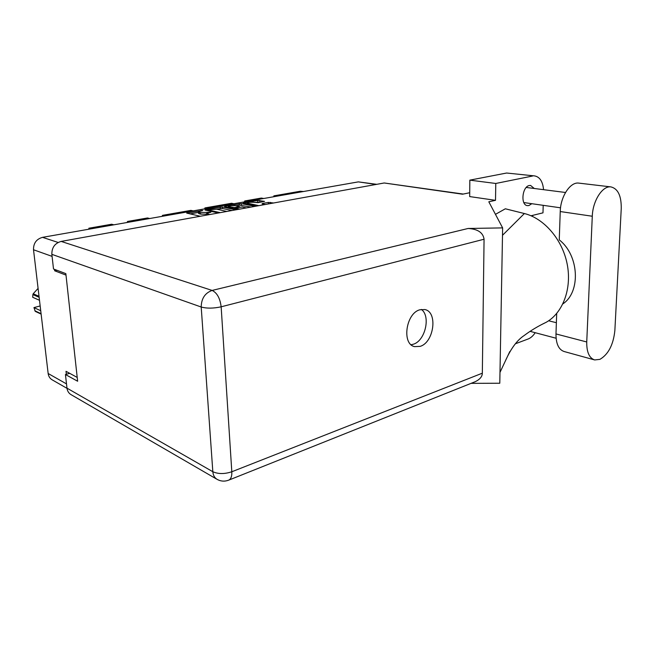 <?xml version="1.0" encoding="UTF-8"?>
<svg xmlns="http://www.w3.org/2000/svg" width="654" height="654" viewBox="0 0 654 654"><rect width="100%" height="100%" fill="white"/><g stroke="black" fill="none" stroke-linecap="round" stroke-linejoin="round"><path stroke-width="0.98" d="M258.428 205.732L258.927 205.642M258.42 205.569L247.048 203.075C248.422 202.299 250.801 202.061 254.185 202.356L258.011 202.658L264.543 201.375L257.709 200.41L243.149 203.1L257.186 205.961M265.222 204.506L262.082 203.876L262.368 203.492L268.32 202.421L273.609 202.985M235.939 209.803L222.335 206.983L205.397 209.64L204.98 210.048L218.444 212.967M67.01 388.345L52.549 380.056C50.039 378.707 48.576 376.524 48.151 373.508L33.517 249.763C33.395 243.223 36.403 239.078 42.543 237.345L358.359 181.877L376.761 184.33M198.383 211.896L198.481 213.343L200.598 214.136L200.492 212.583L198.375 211.798L202.822 210.465L186.676 213.081L200.255 216.253M200.492 212.583L210.882 212.223L206.435 213.572L209.73 214.545M224.902 206.68L224.878 206.206L224.502 206.599L238.121 209.403M224.878 206.206L241.334 203.631L255.068 206.337M246.468 207.898L242.233 207.04L235.988 207.817L235.636 208.225L239.863 209.092M233.903 203.737L231.565 203.271L204.939 207.923L207.244 208.413M263.734 198.497L261.363 198.056L244.71 200.966L247.065 201.424M113.821 224.821L111.662 224.24L88.87 228.23L90.98 228.835M149.692 218.526L147.477 217.978L127.489 221.469L129.672 222.041M193.192 210.882L190.911 210.375L162.478 215.354L164.718 215.885M54.519 269.366L54.674 270.797L65.997 275.097M77.213 377.432L66.013 371.325L66.348 374.268M54.674 270.797L57.045 270.315M302.573 191.671L300.161 191.27L273.879 195.865L276.266 196.298M244.71 200.966L244.465 201.882M273.879 195.865L273.642 196.756M300.161 191.27L303.513 191.508M88.895 229.202L88.87 228.23M127.489 221.469L127.219 222.474M162.478 215.354L162.217 216.327M204.939 207.923L204.686 208.863M200.598 214.136L206.476 214.16M198.415 212.427L189.962 213.923M232.039 210.506L222.434 208.495L216.621 209.19L226.856 211.446M216.646 209.198L207.522 209.828L220.243 212.64M227.617 207.236L228.262 207.122M235.914 205.765L239.339 205.16L239.258 203.664M251.12 207.056L239.339 205.16M235.53 205.683C232.088 205.372 229.652 205.626 228.221 206.435L234.745 207.563L239.495 206.59L235.53 205.683M268.835 203.852L265.181 204.489M261.159 202.094L254.627 202.446M247.081 203.786L246.574 203.876M556.693 313.479L555.982 333.941C555.965 343.824 558.696 349.694 564.189 351.541L594.314 359.839M586.736 341.968C586.613 352.114 589.262 358.106 594.666 359.937L599.906 359.365C608.367 354.378 613.346 344.781 614.858 330.589L621.243 208.634C621.431 195.898 617.997 188.654 610.942 186.905C602.555 185.515 592.712 200.794 592.287 216.237L586.736 341.968L555.982 333.941M534.269 188.483L530.598 185.45L529.364 185.515C522.113 186.521 520.371 205.299 527.459 205.634L528.849 205.56L531.816 203.705M419.909 309.775C405.946 313.111 401.54 344.135 414.579 346.628L420.121 346.375C434.035 342.467 438.041 311.852 424.822 309.555L419.909 309.775M421.413 309.432C430.945 316.274 425.182 340.914 413.303 344.241L411.129 344.74M578.978 183.136L578.774 183.112C570.28 181.722 560.503 196.527 560.241 211.544L559.252 239.879C579.133 255.199 580.956 292.003 562.898 303.865M469.834 180.144L495.781 183.472L495.511 200.328L469.686 196.584L469.834 180.144L506.629 173.024L534.694 175.926L506.629 173.024M216.678 479.112L71.4 394.844C68.874 393.471 67.403 391.239 66.986 388.157L212.828 471.714L201.203 307.02L51.854 254.341C51.756 247.547 54.854 243.239 61.157 241.416L384.217 182.981L462.55 194.205L469.719 192.726M495.511 200.328L488.816 201.792L502.632 227.894L468.109 228.475C477.788 229.039 483.11 232.62 484.066 239.233L482.333 373.189C482.284 376.549 479.946 379.377 475.311 381.666L474.24 382.099M502.632 227.894L499.787 383.236L471.076 383.358M515.409 343.775L528.195 338.968C530.778 337.946 533.116 335.862 535.209 332.706M543.204 205.331L542.984 212.844L531.015 215.771M543.556 189.676C542.779 181.542 539.828 176.956 534.694 175.926M495.781 183.472L532.519 176.032M495.454 214.349L505.338 208.79L524.377 213.539C543.989 218.313 562.268 239.29 567.141 263.897C572.095 288.488 562.939 312.792 546.327 322.218L542.501 324.131M69.708 373.336L65.441 374.521L66.986 388.157M384.217 182.981L463.269 194.058M51.854 254.341L53.505 268.982L65.841 273.634L77.63 381.241L65.441 374.521M531.653 216.049L533.566 215.15M499.983 372.404L509.809 351.533M502.493 235.301L524.377 213.539M41.12 314.1L35.316 311.394L33.943 307.601L40.72 310.732M34.825 310.773L41.071 313.683M39.134 297.317L32.88 294.57L32.7 297.284L39.485 300.292M32.88 294.57L33.199 293.769L39.019 296.311M38.079 288.398L33.199 293.769M33.943 307.601L40.156 305.949M42.543 237.345L58.124 242.454M376.034 184.461L358.359 181.877M52.083 256.376L33.517 249.763M48.151 373.508L66.504 383.898M199.306 213.842L199.2 212.297M207.441 213L207.408 212.452M209.215 212.615L209.182 212.141M207.351 214.97L207.285 214.087M187.428 213.351L187.387 212.812M201.179 210.858L201.146 210.384M222.434 208.495L222.335 206.983M205.43 210.147L205.397 209.64M220.324 208.536L220.234 207.024M207.751 210.645L207.702 209.934M241.416 205.119L241.334 203.631M235.677 208.904L235.636 208.225M228.998 207.522L228.957 206.852M232.669 208.283L232.628 207.604M234.811 208.724L234.745 207.563M238.898 207.302L238.865 206.828M247.85 204.122L247.817 203.492M262.385 203.942L262.368 203.492M268.393 203.909L268.32 202.421M270.462 203.558L270.404 202.38M243.787 203.32L243.762 202.871M257.782 201.882L257.709 200.41M259.834 201.841L259.761 200.377M61.157 241.416L212.125 290.425L468.109 228.475M484.066 239.233L221.15 306.808L231.81 471.763L482.333 373.189M228.467 480.24L228.957 480.044C231.058 478.842 232.007 476.087 231.81 471.763C224.551 474.15 218.223 474.134 212.828 471.714C213.171 475.474 214.716 478.082 217.455 479.554C221.183 481.458 225.017 481.614 228.957 480.044L475.311 381.666M221.15 306.808C220.096 298.314 217.087 292.853 212.125 290.425C205.004 293 201.358 298.526 201.203 307.02C206.803 308.549 213.457 308.475 221.15 306.808M560.241 211.544L592.287 216.237M206.541 215.117L206.443 213.678M207.571 210.613L207.522 209.852M235.399 208.847L235.358 208.095M228.271 207.375L228.221 206.517M239.528 207.187L239.495 206.59M247.098 203.974L247.048 203.149M556.374 322.708L548.641 320.771M565.514 192.489L526.249 187.453M414.039 346.457L414.579 346.628M505.28 361.155C510.815 348.656 517.118 340.105 524.181 335.518C530.811 330.523 538.193 326.084 546.327 322.218M560.535 207.808L523.829 202.56M556.096 338.241L530.034 331.333M578.774 183.112L610.942 186.905"/></g></svg>
